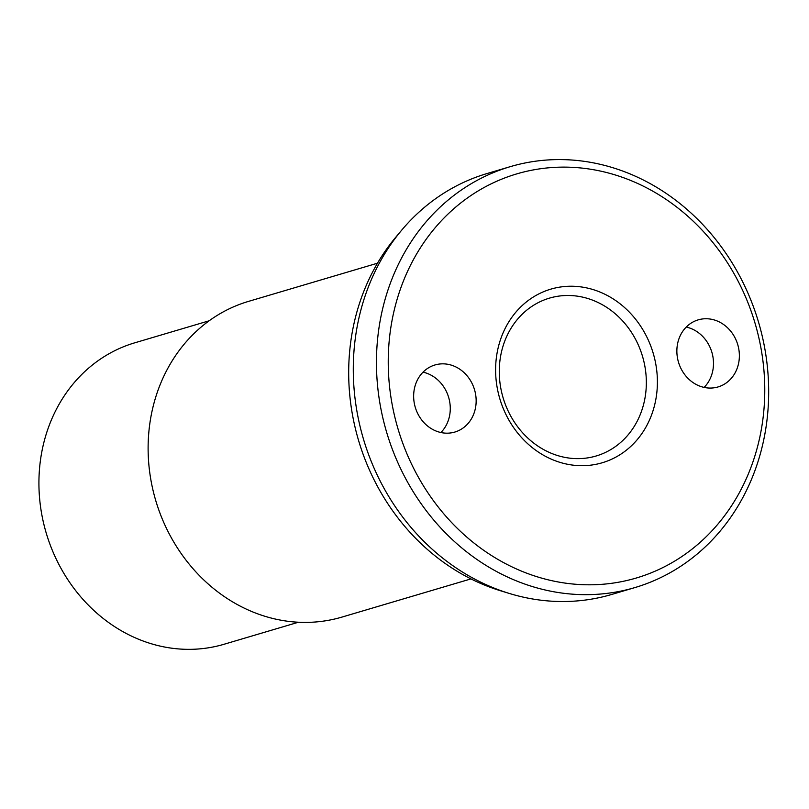 <?xml version="1.0" encoding="UTF-8"?>
<svg xmlns="http://www.w3.org/2000/svg" width="809" height="809" viewBox="0 0 809 809"><rect width="100%" height="100%" fill="white"/><g stroke="black" fill="none" stroke-linecap="round" stroke-linejoin="round"><path stroke-width="1.21" d="M377.479 263.208L248.464 301.403A164.621 145.448 73.5 0 0 151.627 483.863A164.621 145.448 73.5 0 0 341.934 617.095L470.949 578.9M510.246 166.664L487.079 173.53A219.492 193.927 73.5 0 0 401.638 230.221A219.492 193.927 73.5 0 0 357.962 416.797A219.492 193.927 73.5 0 0 509.185 593.412A219.492 193.927 73.5 0 0 611.715 594.453L634.873 587.587A219.492 193.927 -106.5 0 1 381.13 409.941A219.492 193.927 -106.5 0 1 510.246 166.664A219.492 193.927 -106.5 0 1 763.999 344.321A219.492 193.927 -106.5 0 1 634.873 587.587M509.185 593.412L500.397 590.722A213.616 188.73 -106.5 0 1 353.24 418.84A213.616 188.73 -106.5 0 1 395.743 237.259L401.638 230.221M760.278 344.472A210.714 186.171 73.5 0 0 535.629 169.506A210.714 186.171 73.5 0 0 392.729 407.453A210.714 186.171 73.5 0 0 617.388 582.419A210.714 186.171 73.5 0 0 760.278 344.472M209.157 320.789L134.739 342.824A157.199 138.885 73.5 0 0 42.27 517.042A157.199 138.885 73.5 0 0 224.002 644.277L298.42 622.242M644.591 364.758A82.306 72.719 -106.5 0 1 596.172 455.983A82.306 72.719 -106.5 0 1 501.024 389.362A82.306 72.719 -106.5 0 1 549.442 298.137A82.306 72.719 -106.5 0 1 644.591 364.758M655.472 362.432A90.537 80 -106.5 0 1 594.069 464.669A90.537 80 -106.5 0 1 497.535 389.493A90.537 80 -106.5 0 1 558.938 287.256A90.537 80 -106.5 0 1 655.472 362.432M423.026 372.17A34.979 30.904 -106.5 0 1 449.531 400.951A34.979 30.904 -106.5 0 1 440.895 432.522M475.409 393.285A34.979 30.904 -106.5 0 1 454.83 432.057A34.979 30.904 -106.5 0 1 414.39 403.742A34.979 30.904 -106.5 0 1 434.959 364.97A34.979 30.904 -106.5 0 1 475.409 393.285M686.244 327.058A34.979 30.904 -106.5 0 1 712.749 355.839A34.979 30.904 -106.5 0 1 704.113 387.41M738.627 348.183A34.979 30.904 -106.5 0 1 718.048 386.945A34.979 30.904 -106.5 0 1 677.608 358.64A34.979 30.904 -106.5 0 1 698.187 319.868A34.979 30.904 -106.5 0 1 738.627 348.183"/></g></svg>
